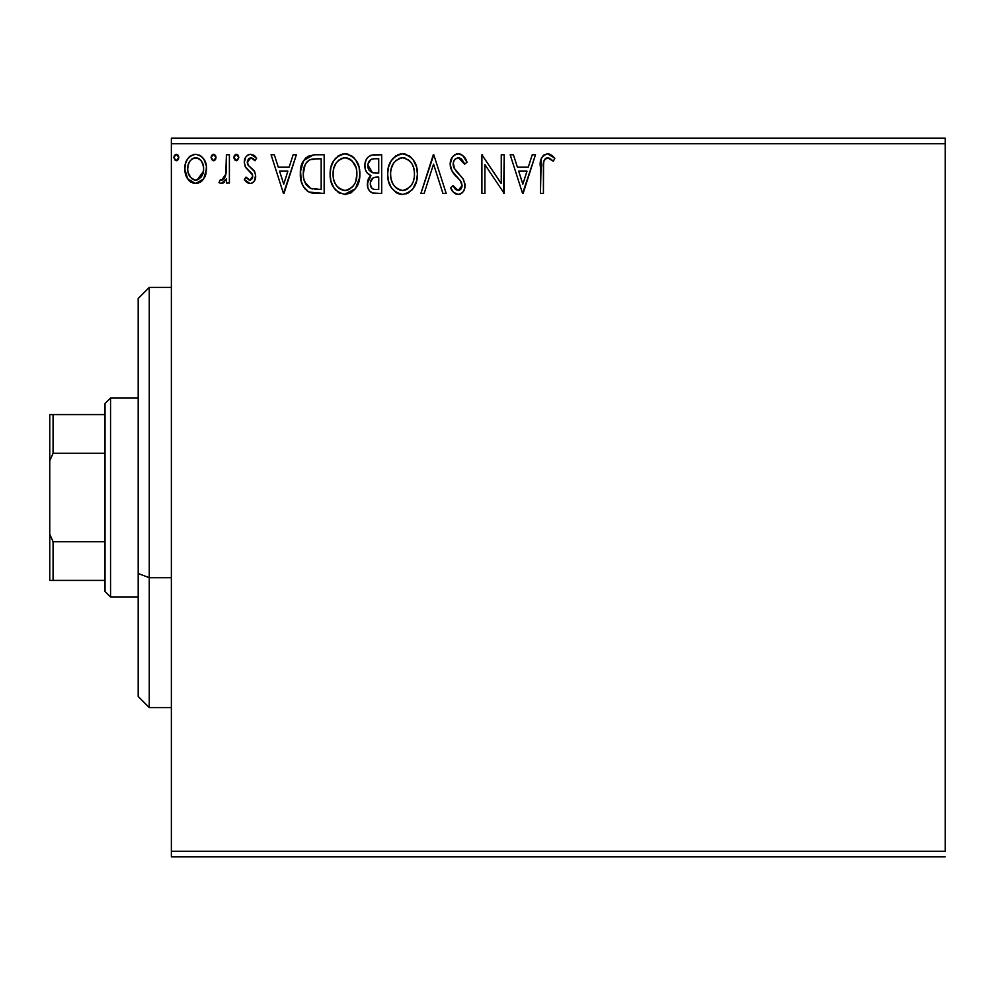 <?xml version="1.0" encoding="UTF-8"?>
<svg xmlns="http://www.w3.org/2000/svg" width="995" height="995" viewBox="0 0 995 995"><rect width="100%" height="100%" fill="white"/><g stroke="black" fill="none" stroke-linecap="round" stroke-linejoin="round"><path stroke-width="1.49" d="M171.364 143.728L945.25 143.728L945.25 851.272L171.364 851.272L171.364 143.728L171.364 856.807L945.25 856.807L171.364 856.807L171.364 851.272L945.25 851.272L945.25 143.728L171.364 143.728L171.364 138.193L171.364 143.728M203.689 178.864L205.903 174.075L206.425 166.327L203.925 159.237L200.455 155.63L195.667 154.287L190.866 155.63L187.408 159.25L185.381 163.852L184.796 170.17L186.339 176.575L189.174 180.767L193.266 183.242L198.055 183.242L202.172 180.754L203.689 178.864L206.587 168.839C206.661 160.817 203.017 155.954 195.667 154.287C188.316 155.966 184.684 160.817 184.759 168.839L187.645 178.889L195.667 183.553L203.689 178.864M226.425 154.772L229.397 154.772L226.425 154.772L225.741 174.958L224.099 178.69L222.159 180.033L220.405 179.573L218.987 182.583L220.94 183.528L223.017 183.105L226.425 178.889L226.425 183.055L229.397 183.055L229.397 154.772L229.397 183.055L229.397 154.772L226.425 154.772L225.964 173.988L221.736 180.083L220.405 179.573L218.987 182.583L221.251 183.553L226.425 178.889L226.425 183.055L229.397 183.055L226.425 183.055M250.031 183.553L252.506 182.893L254.347 181.078L255.64 175.008L254.036 170.655L247.966 164.996L247.481 160.717L248.725 158.665L250.902 157.757L253.29 158.727L254.981 160.73L256.685 158.106L254.111 155.394L250.566 154.287L247.842 155.021L245.815 157.023L244.285 162.446L245.616 167.421L252.531 174.946L252.543 177.57L251.088 179.709L248.638 179.772L246.026 177.098L244.285 179.523L246.723 182.209L250.031 183.553C253.874 182.757 255.765 180.282 255.69 176.127L254.745 171.774L247.966 164.996L247.257 162.309L250.902 157.757L254.981 160.73L256.685 158.106L250.566 154.287C246.35 155.183 244.26 157.906 244.285 162.446L245.267 166.824L252.009 173.702L252.718 176.277L249.844 180.083L246.026 177.098L244.285 179.523L250.031 183.553M314.308 154.797L307.741 156.377L302.778 162.073L300.515 170.232L301.186 181.09L303.363 186.575L308.487 191.774L313.612 193.229L324.159 193.478L324.159 154.772L315.166 154.772C304.843 156.19 299.905 162.471 300.341 173.64C299.893 181.575 302.803 187.719 309.084 192.072L324.159 193.478L324.159 154.772L324.159 193.478L318.3 193.478M372.963 154.822L381.694 154.772L371.011 155.245L367.864 157.309L366.073 159.946L364.866 164.76L365.426 169.685L366.993 172.744L370.936 175.655L368.66 178.267L367.516 181.563L367.827 187.582L369.493 190.903L372.528 192.993L381.694 193.478L381.694 154.772L381.694 193.478L381.694 154.772L373.958 154.772C367.914 155.718 364.879 159.374 364.829 165.767C364.792 170.394 366.832 173.69 370.936 175.655L367.317 183.888C367.366 189.983 370.339 193.179 376.222 193.478L381.694 193.478L376.222 193.478M424.131 193.478L420.885 193.478L433.298 154.772L420.885 193.478L424.131 193.478L433.546 164.113L442.949 193.478L446.195 193.478L433.783 154.772L446.195 193.478L433.783 154.772L420.885 193.478L424.131 193.478L433.546 164.113L442.949 193.478L446.195 193.478L442.949 193.478M501.256 154.772L501.256 183.565L481.903 154.772L481.903 193.478L484.888 193.478L484.888 164.61L504.229 193.478L504.229 154.772L501.256 154.772L504.229 154.772L501.256 154.772L501.256 183.565L481.903 154.772L481.903 193.478L484.888 193.478L484.888 164.61L504.229 193.478L504.229 154.772L503.607 193.478M543.419 167.732L543.755 161.762L544.974 159.063L548.568 157.906L553.319 161.227L554.837 158.255L551.653 155.195L547.524 153.79L543.531 155.183L541.205 158.765L540.447 193.478L543.419 193.478L543.419 167.732C542.524 162.993 543.904 159.66 547.548 157.757L553.319 161.227L554.837 158.255L547.524 153.79C541.616 155.805 539.253 160.319 540.447 167.347L540.447 193.478L543.419 193.478L543.568 163.242M532.25 154.772L535.484 154.772L523.084 193.478L535.484 154.772L532.25 154.772L528.27 167.185L517.4 167.185L513.42 154.772L510.186 154.772L522.586 193.478L535.484 154.772L532.25 154.772L528.27 167.185L517.4 167.185L513.42 154.772L510.186 154.772L522.586 193.478L510.186 154.772L513.42 154.772M458.334 153.79L454.839 154.76L452.24 157.322L450.163 164.262L452.078 171.14L460.262 180.592L461.954 184.249L461.108 188.901L459.031 190.406L455.598 189.436L452.986 185.53L450.66 187.918L453.521 192.284L458.123 194.46L461.506 193.366L463.384 191.438L464.653 188.565L464.951 183.901L462.899 178.59L454.118 168.105L453.198 165.294L453.583 161.663L455.324 159.013L458.546 157.757L462.401 160.095L464.603 164.2L467.028 162.247L462.774 155.456L458.334 153.79C452.936 154.959 450.213 158.454 450.163 164.262C450.586 169.237 452.725 173.404 456.593 176.749L460.262 180.592L462.066 185.592L458.173 190.493L452.986 185.53L450.66 187.918C452.028 191.575 454.516 193.751 458.123 194.46C462.787 193.465 465.088 190.455 465.038 185.431L463.521 179.548L454.118 168.105L453.135 164.312C453.21 160.581 455.013 158.404 458.546 157.757L464.603 164.2L467.028 162.247C465.735 157.508 462.837 154.698 458.334 153.79M417.415 173.951L416.582 167.073L413.161 159.772L409.057 155.73L402.49 153.79L395.91 155.78L391.197 160.854L388.46 167.235L387.652 174.137L388.473 181.102L391.234 187.52L396.072 192.545L402.726 194.46L408.373 192.93L412.987 188.739L416.594 180.854L417.415 173.963C417.552 162.944 412.577 156.215 402.49 153.79C392.403 156.302 387.465 163.093 387.652 174.137C387.453 185.306 392.478 192.085 402.726 194.46C412.738 191.824 417.639 184.995 417.415 173.951M359.867 173.951L359.046 167.073L355.613 159.772L351.509 155.73L344.942 153.79L338.375 155.78L333.648 160.854L330.925 167.235L330.104 174.137L330.925 181.102L333.686 187.52L338.524 192.545L345.178 194.46L350.825 192.93L355.439 188.739L359.046 180.854L359.867 173.963C360.016 162.944 355.041 156.215 344.942 153.79C334.867 156.302 329.917 163.093 330.104 174.137C329.917 185.306 334.942 192.085 345.178 194.46C355.19 191.824 360.09 184.995 359.867 173.951M293.139 154.772L296.373 154.772L283.973 193.478L296.373 154.772L293.139 154.772L289.159 167.185L278.289 167.185L274.309 154.772L271.075 154.772L283.475 193.478L296.373 154.772L293.139 154.772L289.159 167.185L278.289 167.185L274.309 154.772L271.075 154.772L283.475 193.478L271.075 154.772L274.309 154.772M238.825 157.508L237.419 154.586L235.79 154.362L234.484 155.382L233.9 158.068L235.268 160.431L237.419 160.431L238.825 157.508L236.35 160.73L238.825 157.508L236.35 154.287L233.862 157.508L236.623 160.705M216.014 157.508L215.38 155.382L213.527 154.287L211.661 155.382L211.052 157.508L212.457 160.431L214.087 160.655L215.393 159.635L216.014 157.508L213.527 154.287L211.052 157.508L213.527 160.73L216.014 157.508M178.801 157.508L178.18 155.382L176.326 154.287L174.461 155.382L173.839 157.508L175.244 160.431L176.874 160.655L178.192 159.635L178.801 157.508L176.326 154.287L173.839 157.508L176.326 160.73L178.801 157.508M945.25 138.193L171.364 138.193L945.25 138.193L945.25 143.728L945.25 138.193M543.419 193.478L540.447 193.478M540.447 167.347L540.447 166.053M540.72 161.302L540.832 160.444M541.218 158.727L541.703 157.558M542.35 156.464L546.989 153.815M548.655 153.889L549.7 154.163M554.837 158.255L553.319 161.227L551.454 159.648M551.043 159.324L549.053 158.081M547.548 157.757L549.514 158.317L546.815 157.844M546.118 158.118L544.663 159.474M544.253 160.17L543.966 160.904M543.954 160.929L543.755 161.762M543.705 162.036L543.593 162.931M550.521 158.951L551.491 159.673M522.848 184.137L518.669 171.152L527.002 171.152L522.848 184.137L518.669 171.152L527.002 171.152L522.848 184.137M484.888 193.478L481.903 193.478L481.903 154.772L482.587 154.772M459.13 153.827L459.939 153.976M460.598 154.175L461.431 154.548M462.538 155.27L467.028 162.247L464.603 164.2L463.633 162.085M461.506 159.088L460.747 158.466M459.69 157.944L457.377 157.906M456.257 158.367L455.324 159.013M455.051 159.262L454.516 159.884M453.994 160.73L453.596 161.638M453.247 162.969L454.603 168.963M453.708 167.21L454.118 168.105M456.369 171.364L455.834 170.692M456.357 171.351L457.302 172.446M457.675 172.856L459.043 174.274M460.088 175.344L461.083 176.426M465.013 186.227L464.653 188.54M464.64 188.615L463.396 191.426M462.426 192.62L461.531 193.353M460.61 193.901L459.964 194.162M459.864 194.199L459.118 194.373M456.817 194.311L455.61 193.876M454.528 193.204L453.533 192.284M452.688 191.251L452.228 190.605M450.66 187.918L452.986 185.53L453.434 186.363M453.907 187.184L454.976 188.739M455.125 188.926L456.046 189.796M455.598 189.436L458.173 190.493M459.827 190.082L461.767 187.595M461.867 187.271L462.066 185.592M461.605 182.943L460.66 181.152M460.648 181.14L458.471 178.64M456.593 176.749L453.073 172.67M451.27 169.511L450.673 167.832M450.635 167.707L450.312 166.227M450.163 164.262L450.188 163.342M451.444 158.64L452.228 157.334M452.265 157.285L453.384 155.941M454.827 154.76L456.494 154.026M456.605 154.001L457.352 153.852M466.394 160.755L465.685 159.299M465.038 185.431L465.013 184.66M414.927 185.48L416.159 182.371M414.89 185.567L413.957 187.284M412.975 188.764L411.88 190.082M409.281 192.358L406.171 193.913M402.726 194.46L401.843 194.423M400.91 194.348L399.281 194M397.03 193.105L396.109 192.57M387.652 174.137L388.013 169.411M391.209 160.829L393.311 158.056M395.189 156.315L395.923 155.78M397.764 154.76L400.711 153.914M402.49 153.79L403.361 153.827M404.269 153.914L405.898 154.262M409.43 155.979L411.669 157.956M415.437 163.765L416.159 165.63M417.004 168.976L417.216 170.443M417.216 177.433L417.365 175.692M391.197 160.854L390.065 162.881M387.702 175.891L387.851 177.645M396.072 192.545L399.256 194M400.91 157.894L401.893 157.782M413.373 180.966L414.032 178.428M410.736 186.028L410.102 186.799M406.084 189.759L402.589 190.493C394.468 188.453 390.488 183.005 390.625 174.15L390.786 176.948L390.625 174.15C390.438 165.22 394.43 159.76 402.589 157.757C410.637 159.76 414.579 165.17 414.442 173.976L414.293 171.19L414.442 173.976C414.616 182.844 410.674 188.353 402.589 190.493L403.286 190.468M392.565 183.217L393.958 185.555M391.259 179.61L390.786 176.948M392.677 183.441L391.284 179.697M394.654 186.438L396.209 187.993L394.654 186.438M401.196 190.381L398.012 189.249M399.841 190.057L400.761 190.306M398.51 158.678L399.816 158.168M391.296 168.516L393.435 163.404L396.321 160.083M394.231 162.235L392.391 165.344M390.786 171.339L391.284 168.578M412.738 165.468L413.559 167.608M407.838 159.362L409.903 161.165M403.982 157.844L405.326 158.155M404.219 190.343L405.375 190.033M414.405 175.369L414.281 176.774M375.277 193.453L374.369 193.366M370.152 191.6L371.769 192.707M369.481 190.878L368.511 189.336M367.827 187.607L367.429 185.754M368.15 179.336L368.573 178.416M368.66 178.267L369.966 176.501M369.543 174.946L368.287 174.075M366.981 172.732L366.347 171.787M366.297 171.687L365.725 170.506M364.916 167.309L364.829 165.767M365.364 161.824L365.625 161.003M366.521 159.125L367.055 158.317M367.118 158.23L367.752 157.434M370.09 155.643L370.948 155.27M368.411 168.914L367.814 165.767C368.088 161.016 370.588 158.678 375.326 158.752L378.722 158.752L378.722 173.13L372.478 172.67L377.217 173.13L372.478 172.67L367.851 164.921L367.963 167.458M372.304 188.652L370.563 186.028L370.426 182.234L373.15 177.831L377.204 177.098L374.891 177.272M370.414 182.259L370.289 183.814C370.438 179.311 372.752 177.073 377.204 177.098L378.722 177.098L378.722 189.498L375.637 189.498C372.08 189.349 370.302 187.446 370.289 183.814L371.496 187.893M371.595 188.018L372.279 188.627M373.971 189.349L372.839 188.963M372.839 178.03L370.575 181.563M368.075 167.944L368.287 168.603M371.433 172.247L369.021 170.07M367.976 164.075L370.824 159.598M369.841 160.382L368.909 161.588M368.461 162.483L368.038 163.74M370.563 186.028L370.351 184.933M370.289 183.814L370.327 183.018M370.426 182.234L370.837 180.717M377.204 177.098L378.722 177.098L378.722 189.498L375.637 189.498M359.668 177.446L355.439 188.739L344.295 194.423M339.494 193.105L338.561 192.57M335.837 190.281L333.723 187.57M333.673 187.495L332.056 184.436M331.733 183.64L330.937 181.127M330.402 178.453L330.303 177.695M330.303 170.667L330.477 169.411M330.937 167.185L331.596 165.033M333.686 160.804L335.725 158.106M337.641 156.315L338.375 155.78M340.228 154.76L343.138 153.914M344.942 153.79L345.825 153.827M346.72 153.914L348.349 154.262M351.894 155.991L354.12 157.956M356.297 160.767L358.61 165.63M359.456 168.976L359.668 170.443M350.825 192.93L351.72 192.371M357.354 185.543L358.138 183.702M343.362 157.894L344.345 157.782M349.046 158.64L352.367 161.178L356.011 167.608M355.837 180.966L356.894 173.976C357.081 182.844 353.125 188.353 345.041 190.493L343.648 190.381L345.041 190.493C336.919 188.453 332.939 183.005 333.089 174.15C332.89 165.22 336.882 159.76 345.041 157.757C353.088 159.76 357.043 165.17 356.894 173.976L356.484 178.428M353.2 186.028L349.096 189.498L345.75 190.468M335.017 183.217L336.409 185.555M333.089 174.15L333.238 171.339L333.089 174.15M333.723 179.61L333.238 176.948M335.128 183.441L333.735 179.697M337.106 186.438L338.661 187.993L337.106 186.438M343.648 190.381L340.464 189.249M342.292 190.057L343.225 190.306M340.962 158.678L342.28 158.168M333.748 168.516L335.887 163.404L338.773 160.083M336.683 162.235L334.855 165.344M356.894 173.976L356.745 171.19L356.894 173.976M355.19 165.468L354.058 163.379M352.404 161.215L350.277 159.349M350.29 159.362L349.108 158.665M346.434 157.844L347.79 158.155M346.67 190.343L347.827 190.033M348.536 189.759L352.553 186.799M313.636 193.229L311.497 192.881M311.323 192.843L310.216 192.532M309.632 192.309L308.487 191.761M307.853 191.401L306.821 190.667M305.614 189.572L303.363 186.575M302.157 184.1L301.746 183.005M301.684 182.794L301.199 181.115M301.174 181.015L300.764 179.063M300.552 177.496L300.44 176.364M300.39 171.874L303.624 160.568L313.437 154.834M305.714 157.919L302.778 162.073M305.851 184.137L304.856 182.184L310.664 188.416C305.378 185.082 302.94 180.157 303.313 173.64L303.4 175.829L303.313 173.64C302.94 167.595 305.179 162.956 310.017 159.735L308.263 160.767L310.017 159.735L317.977 158.752L311.945 159.175L321.174 158.752L321.174 189.498L310.664 188.416L306.448 185.045L304.06 179.821L304.856 182.184M305.639 163.765L308.263 160.767M306.161 162.969L307.194 161.725M312.741 189.013L311.684 188.764M317.057 189.46L314.893 189.324M303.475 176.563L303.4 175.829M304.868 165.257L303.313 173.64L305.117 164.722M283.737 184.137L279.558 171.152L287.891 171.152L283.737 184.137L279.558 171.152L287.891 171.152L283.737 184.137M249.098 183.453L248.277 183.179M247.419 182.719L246.71 182.197M246.2 181.749L245.429 180.966M244.285 179.523L246.026 177.098L246.76 178.117M249.223 179.995L250.491 179.983M251.088 179.709L251.81 179.013M252.009 178.752L252.407 177.981M252.568 177.508L252.593 175.157M252.357 174.411L251.399 172.869M250.653 172.11L249.024 170.792M244.31 161.737L244.372 161.028M245.118 158.267L245.815 157.023M249.136 154.461L249.832 154.325M253.414 154.971L255.466 156.501M256.685 158.106L254.981 160.73L254.21 159.673M253.887 159.299L254.981 160.73M252.668 158.28L249.359 158.18L247.494 160.705M247.444 160.867L247.307 163.006M247.257 162.309L248.638 165.854M247.655 164.374L247.966 164.996L247.655 164.374M250.242 167.247L251.138 167.919M255.392 178.714L255.043 179.772M253.514 182.097L251.772 183.254M255.566 156.601L254.111 155.394M252.668 175.605L252.718 176.277M234.484 155.382L234.012 156.389M238.103 155.245L238.638 156.252M224.46 181.961L223.489 182.819M223.029 183.092L222.171 183.428M218.987 182.583L220.405 179.573L222.159 180.033M220.405 179.573L221.736 180.083L220.405 179.573M223.303 179.486L224.099 178.69M224.708 177.782L226.126 172.794M226.313 170.344L226.387 167.832M226.362 169.138L226.425 164.287M226.238 171.575L226.126 172.782M225.741 174.958L225.479 175.904M215.853 158.678L215.393 159.635M215.38 159.648L214.609 160.419M214.087 154.362L215.865 156.389M215.293 155.245L215.828 156.252M202.184 180.729L200.318 182.247M196.264 183.528L195.057 183.528M190.99 182.234L190.095 181.6M187.645 178.889L186.948 177.757M186.401 176.712L185.493 174.324M185.443 174.125L184.908 171.463M184.908 166.302L185.095 165.133M185.107 165.07L184.908 166.327M185.393 163.839L185.779 162.595M186.314 161.252L187.408 159.25M188.901 157.285L190.182 156.115M193.154 154.611L194.348 154.374M199.572 155.133L202.731 157.608M203.938 159.262L204.858 160.916M205.343 161.998L205.953 163.839M206.587 168.839L206.537 170.182M205.903 174.1L204.982 176.6M204.895 176.774L204.485 177.583M204.995 176.563L205.903 174.075M195.667 154.287L195.032 154.312M193.055 158.329L197.52 158.031L195.667 157.757C201.089 159.15 203.739 162.832 203.602 168.814C203.739 174.821 201.089 178.578 195.667 180.083L195.667 180.083C190.256 178.565 187.607 174.821 187.732 168.814L188.179 165.083L187.732 168.814C187.595 162.832 190.244 159.138 195.667 157.757L199.211 158.852L201.226 160.804M201.749 161.6L203.502 166.936M203.502 170.73L201.201 176.874L198.291 179.473L195.667 180.083L197.545 179.784M194.721 180.008L190.729 177.607L188.179 172.608M195.667 157.757L193.789 158.043M199.958 159.424L198.726 158.553M197.209 179.884L203.403 171.426M178.652 158.678L177.408 160.419M175.257 154.586L176.04 154.312M178.08 155.245L178.764 156.949M178.18 155.382L177.396 154.586M409.915 161.178L411.607 163.379M413.796 168.466L414.293 171.202M412.34 183.478L411.656 184.709M407.838 188.776L406.644 189.498M397.328 188.826L396.209 187.993M376.023 173.118L374.829 173.055M374.244 173.006L373.063 172.832M368.983 170.021L368.461 169.038M367.814 165.767L367.851 164.921M371.011 159.499L371.682 159.2M375.326 158.752L378.722 158.752L378.722 173.13L377.217 173.13M333.238 171.339L333.735 168.578M356.247 168.466L356.745 171.202M354.792 183.478L354.108 184.709M339.78 188.826L338.661 187.993M317.977 158.752L321.174 158.752L321.174 189.498L319.221 189.498M304.06 179.821L303.662 177.993M310.49 159.548L311.945 159.175M187.732 168.814L187.844 166.936M188.179 165.083L189.585 161.6L192.122 158.852M197.52 158.031L199.211 158.852M203.179 172.583L201.724 176.078M201.201 176.874L200.617 177.62M193.801 179.772L192.122 178.901M188.167 172.583L187.831 170.717M149.25 577.709L149.25 287.443L149.25 577.709L171.364 577.709L149.25 577.709L149.25 707.557L149.25 577.709L138.193 573.493L149.25 577.709M138.193 298.5L138.193 573.493L138.193 298.5L149.25 287.443L171.364 287.443M138.193 696.5L138.193 573.493L138.193 696.5L149.25 707.557L171.364 707.557M105.022 541.728L105.022 591.478L110.557 597L110.557 398L105.022 403.522L105.022 541.728L105.022 403.522L110.557 398L110.557 597L138.193 597L110.557 597L105.022 591.478L105.022 541.728L53.071 541.728L49.75 534.153L49.75 460.847L53.071 453.272L105.022 453.272L53.071 453.272L53.071 414.579L49.75 414.579L49.75 460.847L49.75 414.579L53.071 414.579L53.071 453.272L49.75 460.847L49.75 580.421L105.022 580.421L53.071 580.421L53.071 541.728L53.071 580.421L49.75 580.421L49.75 534.153L53.071 541.728L105.022 541.728M138.193 398L110.557 398L138.193 398M105.022 414.579L53.071 414.579L105.022 414.579"/></g></svg>
